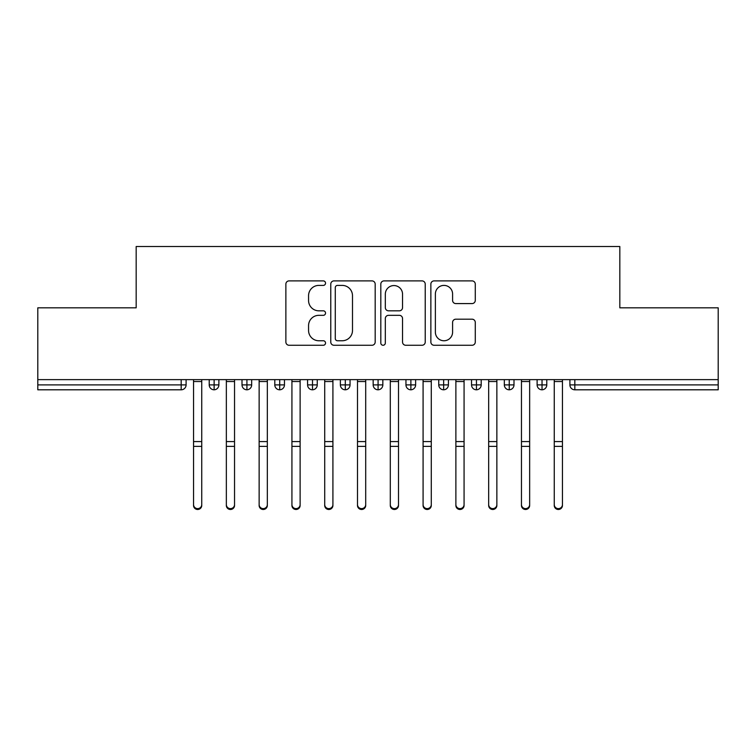 <?xml version="1.0" encoding="UTF-8"?>
<svg xmlns="http://www.w3.org/2000/svg" width="756" height="756" viewBox="0 0 756 756"><rect width="100%" height="100%" fill="white"/><g stroke="black" fill="none" stroke-linecap="round" stroke-linejoin="round"><path stroke-width="1.13" d="M325.534 283.141A2.249 2.249 0 0 0 323.284 280.892L289.085 280.892A3.222 3.222 0 0 0 285.872 284.105L285.872 342.043A3.222 3.222 0 0 0 289.085 345.265L323.284 345.265A2.249 2.249 0 0 0 325.534 343.007A2.249 2.249 0 0 0 323.284 340.758L318.862 340.758A10.3 10.3 0 0 1 308.561 330.457L308.561 325.628A10.3 10.3 0 0 1 318.862 315.328L323.284 315.328A2.249 2.249 0 0 0 325.534 313.079A2.249 2.249 0 0 0 323.284 310.82L318.862 310.82A10.3 10.3 0 0 1 308.561 300.519L308.561 295.69A10.3 10.3 0 0 1 318.862 285.399L323.284 285.399A2.249 2.249 0 0 0 325.534 283.141M472.065 303.581A3.222 3.222 0 0 0 475.278 300.359L475.278 284.105A3.222 3.222 0 0 0 472.065 280.892L434.086 280.892A3.222 3.222 0 0 0 430.863 284.105L430.863 342.043A3.222 3.222 0 0 0 434.086 345.265L472.065 345.265A3.222 3.222 0 0 0 475.278 342.043L475.278 322.406A3.222 3.222 0 0 0 472.065 319.193L455.811 319.193A3.222 3.222 0 0 0 452.589 322.406L452.589 332.149A8.609 8.609 0 0 1 443.98 340.758A8.609 8.609 0 0 1 435.371 332.149L435.371 294.008A8.609 8.609 0 0 1 443.98 285.399A8.609 8.609 0 0 1 452.589 294.008L452.589 300.359A3.222 3.222 0 0 0 455.811 303.581L472.065 303.581M37.8 379.635L718.2 379.635L718.2 307.824L619.825 307.824L619.825 246.513L136.174 246.513L136.174 307.824L37.8 307.824L37.8 384.889L181.175 384.889L181.175 379.635M375.184 284.105A3.222 3.222 0 0 0 371.961 280.892L333.982 280.892A3.222 3.222 0 0 0 330.769 284.105L330.769 342.043A3.222 3.222 0 0 0 333.982 345.265L371.961 345.265A3.222 3.222 0 0 0 375.184 342.043L375.184 284.105M384.039 280.892L422.018 280.892A3.222 3.222 0 0 1 425.231 284.105L425.231 342.043A3.222 3.222 0 0 1 422.018 345.265L405.764 345.265A3.222 3.222 0 0 1 402.542 342.043L402.542 318.55A3.222 3.222 0 0 0 399.319 315.328L388.537 315.328A3.222 3.222 0 0 0 385.324 318.55L385.324 343.007A2.249 2.249 0 0 1 383.065 345.265A2.249 2.249 0 0 1 380.816 343.007L380.816 284.105A3.222 3.222 0 0 1 384.039 280.892M186.099 379.635L186.099 384.889A4.914 4.914 0 0 1 181.175 389.803L37.8 389.803L37.8 384.889M718.2 379.635L718.2 389.803L574.825 389.803A4.914 4.914 0 0 1 569.901 384.889L569.901 379.635L569.901 384.889A4.914 4.914 0 0 0 574.825 389.803L574.825 384.889L718.2 384.889M214.128 389.803A4.914 4.914 0 0 1 209.214 384.889L209.214 379.635L209.214 384.889A4.914 4.914 0 0 0 214.128 389.803A4.914 4.914 0 0 0 218.881 384.889L218.881 379.635L218.881 384.889A4.914 4.914 0 0 1 214.128 389.803L214.128 384.889L218.881 384.889M214.128 379.635L214.128 384.889L209.214 384.889M181.175 389.803A4.914 4.914 0 0 0 186.099 384.889A4.914 4.914 0 0 1 181.175 389.803L181.175 384.889L186.099 384.889M246.919 379.635L246.919 384.889L242.005 384.889L242.005 379.635L242.005 384.889A4.914 4.914 0 0 0 246.919 389.803A4.914 4.914 0 0 0 251.672 384.889L251.672 379.635L251.672 384.889A4.914 4.914 0 0 1 246.919 389.803A4.914 4.914 0 0 1 242.005 384.889A4.914 4.914 0 0 0 246.919 389.803L246.919 384.889L251.672 384.889M279.711 379.635L279.711 384.889L274.797 384.889L274.797 379.635L274.797 384.889A4.914 4.914 0 0 0 279.711 389.803A4.914 4.914 0 0 0 284.464 384.889L284.464 379.635L284.464 384.889A4.914 4.914 0 0 1 279.711 389.803A4.914 4.914 0 0 1 274.797 384.889A4.914 4.914 0 0 0 279.711 389.803L279.711 384.889L284.464 384.889M312.502 379.635L312.502 389.803A4.914 4.914 0 0 1 307.579 384.889L307.579 379.635L307.579 384.889A4.914 4.914 0 0 0 312.502 389.803A4.914 4.914 0 0 0 317.255 384.889L317.255 379.635M345.294 379.635L345.294 389.803A4.914 4.914 0 0 1 340.37 384.889A4.914 4.914 0 0 0 345.294 389.803A4.914 4.914 0 0 1 340.37 384.889L340.37 379.635M350.047 379.635L350.047 384.889A4.914 4.914 0 0 1 345.294 389.803A4.914 4.914 0 0 0 350.047 384.889L340.37 384.889M378.085 379.635L378.085 384.889L373.162 384.889L373.162 379.635L373.162 384.889A4.914 4.914 0 0 0 378.085 389.803A4.914 4.914 0 0 0 382.838 384.889L382.838 379.635L382.838 384.889A4.914 4.914 0 0 1 378.085 389.803A4.914 4.914 0 0 1 373.162 384.889A4.914 4.914 0 0 0 378.085 389.803L378.085 384.889L382.838 384.889M410.877 389.803A4.914 4.914 0 0 1 405.953 384.889L405.953 379.635L405.953 384.889A4.914 4.914 0 0 0 410.877 389.803A4.914 4.914 0 0 0 415.63 384.889L415.63 379.635L415.63 384.889A4.914 4.914 0 0 1 410.877 389.803L410.877 384.889L415.63 384.889M443.659 379.635L443.659 384.889L438.745 384.889L438.745 379.635L438.745 384.889A4.914 4.914 0 0 0 443.659 389.803A4.914 4.914 0 0 0 448.421 384.889L448.421 379.635L448.421 384.889A4.914 4.914 0 0 1 443.659 389.803A4.914 4.914 0 0 1 438.745 384.889A4.914 4.914 0 0 0 443.659 389.803L443.659 384.889L448.421 384.889M476.45 379.635L476.45 389.803A4.914 4.914 0 0 1 471.536 384.889L471.536 379.635L471.536 384.889A4.914 4.914 0 0 0 476.45 389.803A4.914 4.914 0 0 0 481.203 384.889L481.203 379.635M509.242 379.635L509.242 389.803A4.914 4.914 0 0 1 504.328 384.889L504.328 379.635L504.328 384.889A4.914 4.914 0 0 0 509.242 389.803A4.914 4.914 0 0 0 513.995 384.889L513.995 379.635M542.033 379.635L542.033 389.803A4.914 4.914 0 0 1 537.119 384.889L537.119 379.635L537.119 384.889A4.914 4.914 0 0 0 542.033 389.803A4.914 4.914 0 0 0 546.786 384.889L546.786 379.635M410.877 379.635L410.877 384.889L405.953 384.889M337.526 285.399A2.249 2.249 0 0 0 335.277 287.649L335.277 338.499A2.249 2.249 0 0 0 337.526 340.758L342.194 340.758A10.3 10.3 0 0 0 352.494 330.457L352.494 295.69A10.3 10.3 0 0 0 342.194 285.399L337.526 285.399M402.542 294.169A8.609 8.609 0 0 0 393.933 285.56A8.609 8.609 0 0 0 385.324 294.169L385.324 307.607A3.222 3.222 0 0 0 388.537 310.82L399.319 310.82A3.222 3.222 0 0 0 402.542 307.607L402.542 294.169M201.748 505.48A4.101 4.016 180 0 1 197.656 509.487A4.101 4.016 180 0 1 193.555 505.48L193.555 504.602A4.101 4.016 -0 0 0 197.656 508.618A4.101 4.016 -0 0 0 201.748 504.602L201.748 447.268M193.555 379.635L193.555 504.602M201.748 379.635L201.748 504.602M234.54 505.48A4.101 4.016 180 0 1 230.448 509.487A4.101 4.016 180 0 1 226.346 505.48L226.346 504.602A4.101 4.016 -0 0 0 230.448 508.618A4.101 4.016 -0 0 0 234.54 504.602L234.54 447.268M267.331 505.48A4.101 4.016 180 0 1 263.23 509.487A4.101 4.016 180 0 1 259.138 505.48L259.138 504.602A4.101 4.016 -0 0 0 263.23 508.618A4.101 4.016 -0 0 0 267.331 504.602L267.331 447.268M300.123 505.48A4.101 4.016 180 0 1 296.021 509.487A4.101 4.016 180 0 1 291.929 505.48L291.929 504.602A4.101 4.016 -0 0 0 296.021 508.618A4.101 4.016 -0 0 0 300.123 504.602L300.123 447.268M332.914 505.48A4.101 4.016 180 0 1 328.813 509.487A4.101 4.016 180 0 1 324.711 505.48L324.711 504.602A4.101 4.016 -0 0 0 328.813 508.618A4.101 4.016 -0 0 0 332.914 504.602L332.914 447.268M226.346 379.635L226.346 504.602M234.54 379.635L234.54 504.602M259.138 379.635L259.138 504.602M267.331 379.635L267.331 504.602M291.929 379.635L291.929 504.602M300.123 379.635L300.123 504.602M324.711 379.635L324.711 504.602M332.914 379.635L332.914 504.602M365.706 505.48A4.101 4.016 180 0 1 361.604 509.487A4.101 4.016 180 0 1 357.503 505.48L357.503 504.602A4.101 4.016 -0 0 0 361.604 508.618A4.101 4.016 -0 0 0 365.706 504.602L365.706 447.268M357.503 505.48L357.503 379.635M365.706 379.635L365.706 504.602M398.497 505.48A4.101 4.016 180 0 1 394.396 509.487A4.101 4.016 180 0 1 390.294 505.48L390.294 504.602A4.101 4.016 -0 0 0 394.396 508.618A4.101 4.016 -0 0 0 398.497 504.602L398.497 447.268M431.289 505.48A4.101 4.016 180 0 1 427.187 509.487A4.101 4.016 180 0 1 423.086 505.48L423.086 504.602A4.101 4.016 -0 0 0 427.187 508.618A4.101 4.016 -0 0 0 431.289 504.602L431.289 447.268M464.071 505.48A4.101 4.016 180 0 1 459.979 509.487A4.101 4.016 180 0 1 455.877 505.48L455.877 504.602A4.101 4.016 -0 0 0 459.979 508.618A4.101 4.016 -0 0 0 464.071 504.602L464.071 447.268M390.294 505.48L390.294 379.635M398.497 379.635L398.497 504.602M423.086 505.48L423.086 379.635M431.289 379.635L431.289 504.602M455.877 505.48L455.877 379.635M464.071 379.635L464.071 504.602M496.862 505.48A4.101 4.016 180 0 1 492.77 509.487A4.101 4.016 180 0 1 488.669 505.48L488.669 504.602A4.101 4.016 -0 0 0 492.77 508.618A4.101 4.016 -0 0 0 496.862 504.602L496.862 447.268M488.669 505.48L488.669 379.635M496.862 379.635L496.862 504.602M529.654 505.48A4.101 4.016 180 0 1 525.552 509.487A4.101 4.016 180 0 1 521.46 505.48L521.46 504.602A4.101 4.016 -0 0 0 525.552 508.618A4.101 4.016 -0 0 0 529.654 504.602L529.654 447.268M521.46 505.48L521.46 379.635M529.654 379.635L529.654 504.602M562.445 505.48A4.101 4.016 180 0 1 558.344 509.487A4.101 4.016 180 0 1 554.252 505.48L554.252 504.602A4.101 4.016 -0 0 0 558.344 508.618A4.101 4.016 -0 0 0 562.445 504.602L562.445 447.268M554.252 505.48L554.252 379.635M562.445 379.635L562.445 504.602M574.825 379.635L574.825 384.889L569.901 384.889A4.914 4.914 0 0 0 574.825 389.803M307.579 384.889A4.914 4.914 0 0 0 312.502 389.803A4.914 4.914 0 0 0 317.255 384.889L307.579 384.889M471.536 384.889A4.914 4.914 0 0 0 476.45 389.803A4.914 4.914 0 0 0 481.203 384.889L471.536 384.889M504.328 384.889A4.914 4.914 0 0 0 509.242 389.803A4.914 4.914 0 0 0 513.995 384.889L504.328 384.889M537.119 384.889A4.914 4.914 0 0 0 542.033 389.803A4.914 4.914 0 0 0 546.786 384.889L537.119 384.889M201.748 381.525L193.555 381.525M201.748 441.58L193.555 441.58M201.748 446.39L193.555 446.39M234.54 381.525L226.346 381.525M234.54 441.58L226.346 441.58M234.54 446.39L226.346 446.39M267.331 381.525L259.138 381.525M267.331 441.58L259.138 441.58M267.331 446.39L259.138 446.39M300.123 381.525L291.929 381.525M300.123 441.58L291.929 441.58M300.123 446.39L291.929 446.39M332.914 381.525L324.711 381.525M332.914 441.58L324.711 441.58M332.914 446.39L324.711 446.39M365.706 381.525L357.503 381.525M365.706 441.58L357.503 441.58M365.706 446.39L357.503 446.39M398.497 381.525L390.294 381.525M398.497 441.58L390.294 441.58M398.497 446.39L390.294 446.39M431.289 381.525L423.086 381.525M431.289 441.58L423.086 441.58M431.289 446.39L423.086 446.39M464.071 381.525L455.877 381.525M464.071 441.58L455.877 441.58M464.071 446.39L455.877 446.39M496.862 381.525L488.669 381.525M496.862 441.58L488.669 441.58M496.862 446.39L488.669 446.39M529.654 381.525L521.46 381.525M529.654 441.58L521.46 441.58M529.654 446.39L521.46 446.39M562.445 381.525L554.252 381.525M562.445 441.58L554.252 441.58M562.445 446.39L554.252 446.39"/></g></svg>
